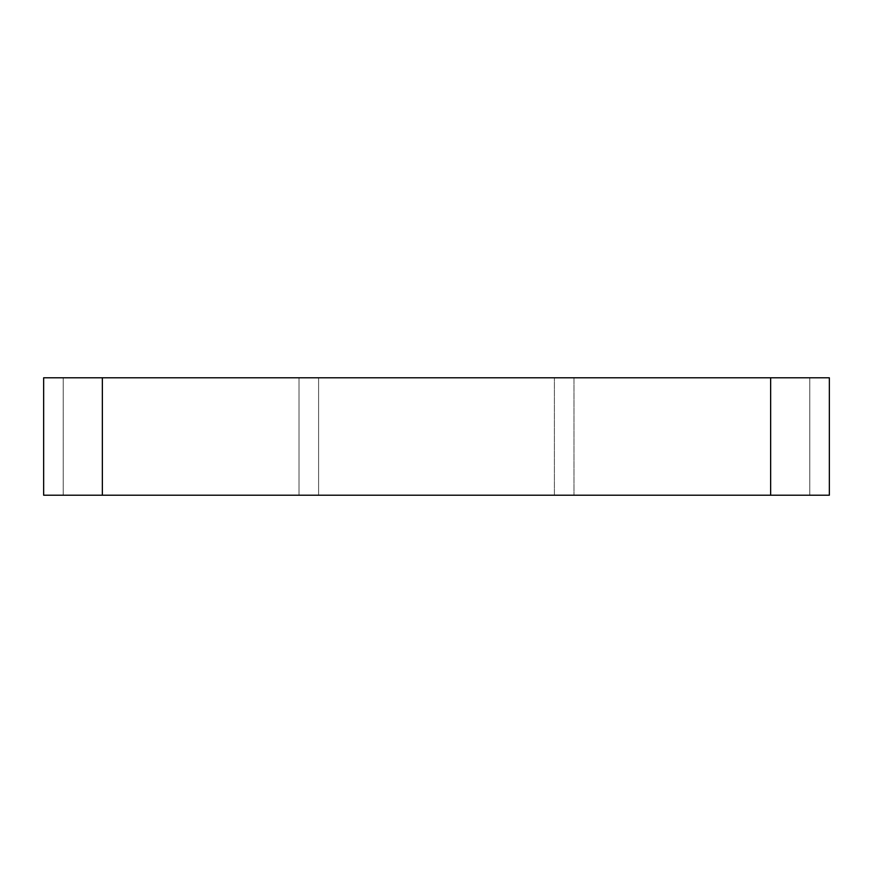 <?xml version="1.0" encoding="UTF-8"?>
<svg xmlns="http://www.w3.org/2000/svg" width="873" height="873" viewBox="0 0 873 873"><rect width="100%" height="100%" fill="white"/><g stroke="black" fill="none" stroke-linecap="round" stroke-linejoin="round"><path stroke-width="0.65" stroke-dasharray="4.37 3.27" d="M554.399 495.209L554.399 377.791L554.399 495.209L554.399 377.791L554.399 495.209L318.601 495.209L554.399 495.209M573.976 377.791L573.976 495.209L573.976 377.791L573.976 495.209L573.976 377.791L809.784 377.791L573.976 377.791M318.601 377.791L554.399 377.791L318.601 377.791L318.601 495.209L318.601 377.791L318.601 495.209L318.601 377.791L554.399 377.791L318.601 377.791M829.35 495.209L573.976 495.209L809.784 495.209L770.641 495.209L770.641 377.791L829.35 377.791M43.65 377.791L102.359 377.791L102.359 495.209L770.641 495.209L770.641 377.791L809.784 377.791L809.784 495.209L809.784 377.791L809.784 495.209L573.976 495.209L809.784 495.209L809.784 377.791L102.359 377.791L102.359 495.209L63.216 495.209L299.024 495.209L43.65 495.209M299.024 495.209L299.024 377.791L63.216 377.791L63.216 495.209L63.216 377.791L299.024 377.791L299.024 495.209L299.024 377.791L63.216 377.791L299.024 377.791L299.024 495.209M63.216 495.209L63.216 377.791L63.216 495.209M770.641 377.791L770.641 495.209M102.359 495.209L102.359 377.791"/><path stroke-width="1.31" d="M770.641 495.209L829.35 495.209L829.35 377.791L770.641 377.791L770.641 495.209L102.359 495.209L102.359 377.791L43.65 377.791L43.65 495.209L102.359 495.209M102.359 377.791L770.641 377.791M829.35 377.791L829.35 495.209M43.65 495.209L43.65 377.791"/></g></svg>
